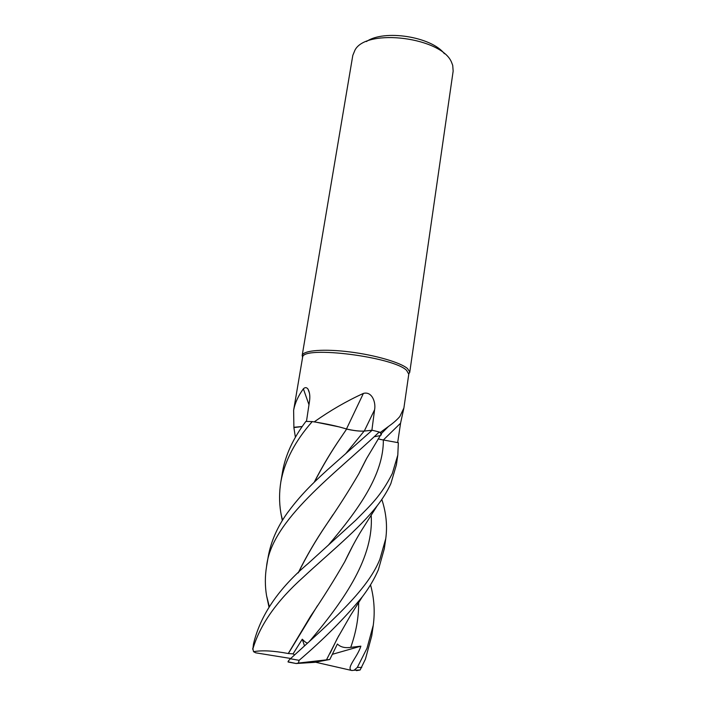 <?xml version="1.0" encoding="UTF-8"?>
<svg xmlns="http://www.w3.org/2000/svg" width="706" height="706" viewBox="0 0 706 706"><rect width="100%" height="100%" fill="white"/><g stroke="black" fill="none" stroke-linecap="round" stroke-linejoin="round"><path stroke-width="1.06" d="M380.128 439.397L398.352 442.724L397.805 455.052L392.298 473.532C380.79 496.203 370.826 504.949 355.7 520.287L308.178 563.467C278.455 588.619 260.214 615.482 253.48 644.048L252.907 648.832C260.02 624.739 276.805 600.859 303.262 577.208C328.934 553.283 358.939 529.182 377.313 505.602C382.961 498.339 387.47 491.032 390.833 483.663L396.384 464.901L397.805 455.052M374.745 436.643L380.102 435.655M380.181 435.655L381.469 433.475L380.349 432.425L388.432 426.503C393.454 422.956 397.275 419.593 399.896 416.425L403.903 407.98L408.774 374.18L406.577 370.35C393.542 356.883 303.183 345.534 302.645 357.077L293.625 410.265C295.02 402.941 298.267 395.792 303.368 388.821C305.089 387.17 306.625 387.259 307.993 389.085C309.731 392.271 310.234 396.366 309.484 401.379L306.466 421.411M403.903 407.98L400.567 423.194L397.672 442.6M408.783 374.092L409.736 371.965L407.503 368.558C400.664 362.54 375.504 355.144 349.947 351.941C324.372 348.693 303.968 350.3 302.283 355.144L302.53 357.465M409.718 372.45L453.155 71.103L452.722 65.367L451.761 62.834C442.786 37.559 366.626 27.64 354.994 50.064L352.806 55.386L302.15 355.612M380.349 432.425L379.643 432.231L381.337 433.855L366.705 458.318L358.877 473.664L366.599 458.512M381.284 434.817L381.337 433.855M383.349 440.023L378.142 438.876M346.487 428.957L363.387 393.418C372.009 391.027 376.051 402.438 374.586 409.762L371.885 430.254M380.878 435.231L381.337 433.863L379.272 432.001L372.168 430.228L364.137 431.084C359.495 431.313 353.671 430.634 346.664 429.027L339.577 426.989L314.302 421.817C330.099 410.618 346.461 401.149 363.387 393.418M314.302 421.817L339.577 426.989M268.977 607.028L266.559 595.679C264.953 586.042 264.944 576.343 266.541 566.6C271.201 519.89 336.003 473.285 379.254 431.993L379.643 432.231M308.981 404.741L303.368 388.821M302.142 426.512L293.89 427.298L293.625 410.265M293.89 427.298L302.115 426.548L294.164 427.457M347.017 429.151L346.646 429.045C337.494 426.168 326.048 423.688 312.317 421.597L313.552 421.782M282.312 520.578L280.732 512.203C279.144 502.169 279.188 492.02 280.864 481.748C284.668 461.027 295.126 440.976 312.255 421.588L312.317 421.597C326.022 423.679 337.468 426.168 346.646 429.045L346.672 429.01M314.214 482.224C322.183 466.631 331.238 451.487 341.386 436.793L346.637 429.063C353.635 430.66 359.46 431.34 364.128 431.101L363.811 431.128M351.076 430.007L350.185 429.839M444.409 53.735C431.49 36.624 383.958 29.202 366.432 41.557M332.482 654.268L360.872 646.167L350.741 647.367C344.925 648.223 340.477 647.102 337.397 644.004L329.799 659.475L298.4 663.058L299.123 660.331C323.595 639.407 344.678 618.218 362.372 596.746C369.097 587.886 374.427 578.894 378.372 569.76L384.293 548.8L385.767 538.59L379.89 559.258C367.129 591.346 328.096 624.183 290.387 658.769L288.427 660.869L288.251 662.052L296.061 663.499M381.805 499.424C386.182 512.715 387.497 525.767 385.767 538.59M370.518 584.824C374.162 598.088 375.08 611.564 373.271 625.242L367.014 648.232L357.333 667.408L354.13 670.223L351.967 670.532L315.467 662.193M356.459 670.638L360.113 670.012L365.426 659.148L371.744 635.841L373.271 625.242M295.39 437.155L293.873 427.58L302.106 426.565M379.272 432.001L381.337 433.863L380.207 435.602M307.481 643.025C306.333 642.954 304.595 641.683 302.274 639.204L293.061 653.871L288.251 653.518C273.443 650.738 261.873 650.129 253.551 651.691L252.907 648.832M288.251 653.518L310.561 616.267C323.021 597.929 334.423 579.741 344.766 561.702L352.982 545.341M288.33 653.562L317.426 605.757M345.305 560.538L352.25 546.673M309.51 641.189L310.243 640.439M314.435 482.013C322.536 466.198 331.529 451.125 341.413 436.793L346.646 429.045M372.168 430.228L327.593 469.702C308.487 487.043 298.17 498.295 287.298 513.015C277.352 526.923 271.016 541.387 268.271 556.39L266.541 566.6M351.244 670.365C346.417 667.541 357.492 656.924 360.881 646.167M326.49 659.836L338.801 635.638M312.255 421.588L305.883 421.403C293.105 438.452 285.321 455.291 282.524 471.899L282.418 472.543M298.364 572.751C306.21 556.707 315.529 540.717 326.313 524.77L333.073 514.595M359.416 472.499L365.858 459.853M298.153 572.954C306.166 556.628 315.538 540.575 326.269 524.796C338.324 507.34 349.188 490.291 358.877 473.664M293.061 653.871L294.596 654.859M304.471 645.769L302.274 639.204M290.704 658.477L255.722 652.821L253.551 651.691M287.96 661.778L296.141 663.516L314.7 662.343L329.799 659.475M296.564 663.384L298.4 663.058M383.323 440.023L400.567 423.194M364.287 431.066L374.586 409.762M364.128 431.101L345.605 453.808M361.746 667.452L357.333 667.408M310.234 640.492C345.79 598.388 374.074 556.302 371.162 515.115M350.741 647.367C356.098 632.347 358.745 617.406 358.666 602.545M328.184 545.367C359.248 508.77 383.587 474.255 383.349 440.041M299.123 660.331L290.387 658.769M408.792 373.695L409.736 371.965M381.469 433.475L388.415 426.512M309.484 393.216L307.993 389.085M302.645 357.077L302.283 355.144M344.766 561.702C350.644 549.339 356.389 538.669 362.001 529.685L377.295 505.611M282.568 520.172L281.085 514.4M362.354 596.764L350.458 615.535L337.089 638.842L330.073 653.306M266.559 595.679L269.295 606.542M354.13 670.223L360.113 670.012M252.819 649.52L252.748 648.382M282.524 471.899L280.864 481.748"/></g></svg>
